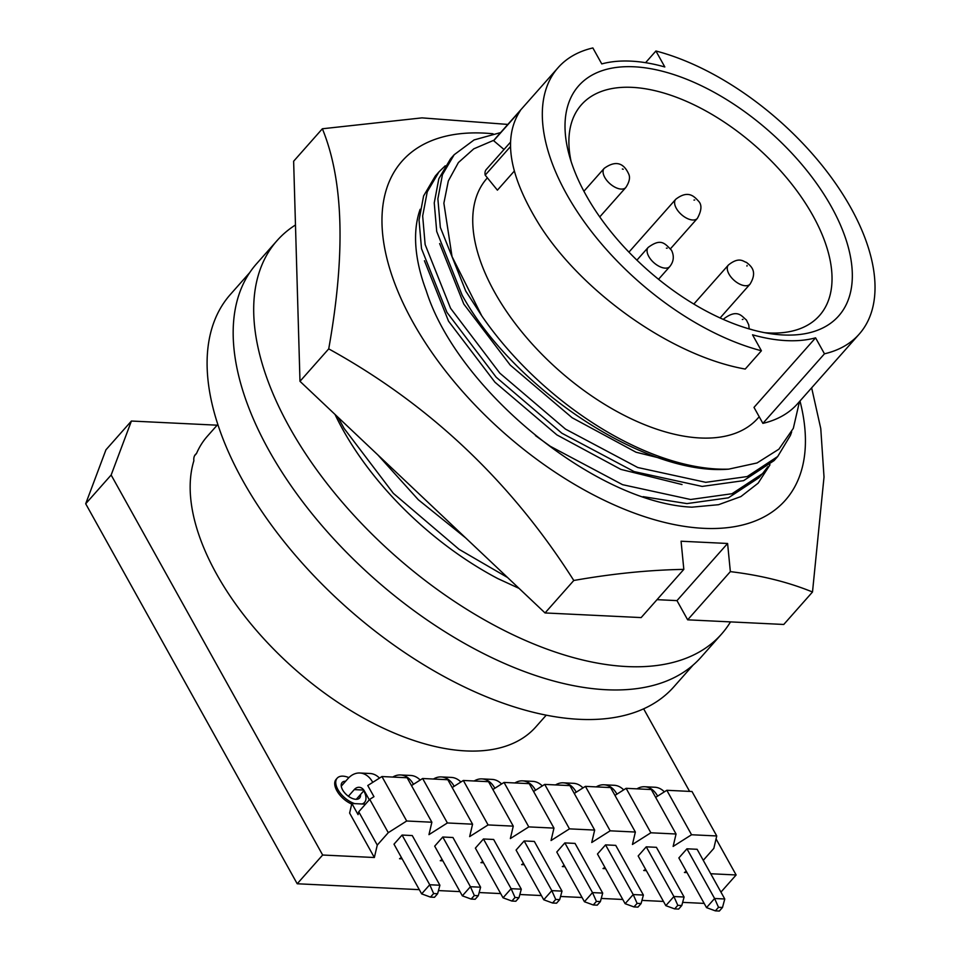 <?xml version="1.0" encoding="UTF-8"?>
<svg xmlns="http://www.w3.org/2000/svg" width="959" height="959" viewBox="0 0 959 959"><rect width="100%" height="100%" fill="white"/><g stroke="black" fill="none" stroke-linecap="round" stroke-linejoin="round"><path stroke-width="1.44" d="M420.15 209.278A215.296 114.409 41.5 0 0 426.276 290.829C457.563 390.493 596.786 503.019 691.918 507.167L718.555 504.698L740.899 496.57L758.137 483.18L769.993 464.827M799.986 401.018A255.861 135.962 -138.5 0 1 673.566 524.441A255.861 135.962 -138.5 0 1 412.814 321.984A255.861 135.962 -138.5 0 1 493.022 133.78M507.838 124.43L421.996 117.873L322.368 128.77L293.634 161.232L299.987 381.322L328.721 348.872C429.308 404.326 510.991 481.538 573.794 580.483C612.286 573.686 648.967 569.982 683.827 569.382L681.07 541.224L727.593 543.477L730.35 571.624C760.966 575.316 788.358 582.113 812.501 592.003L824.021 477.007L820.772 428.613L811.65 387.832M812.501 592.003L783.767 624.465L687.663 619.826L730.35 571.624M299.987 381.322L545.048 612.945L641.151 617.584L683.827 569.382M545.048 612.945L573.794 580.483M322.368 128.77C343.574 180.4 345.684 253.763 328.721 348.872M687.663 619.826L676.982 600.622L657.011 599.663M676.982 600.622L727.593 543.477M335.027 414.456A221.145 117.513 41.5 0 0 342.962 429.8A221.145 117.513 41.5 0 0 497.805 578.589L519.047 588.37M337.952 417.213L344.125 428.469L393.358 493.346L459.049 549.315L507.551 577.498M777.701 456.508L774.081 460.596L743.609 480.651L702.156 486.417L634.139 471.6L561.854 433.204L496.175 377.223L446.942 312.358L421.504 248.645L419.047 220.102L423.602 195.936L435.338 176L438.958 171.901L427.234 191.848L422.667 216.003L425.137 244.557L450.562 308.271L499.795 373.135L565.474 429.105L637.759 467.512L705.776 482.329L747.229 476.551L777.701 456.508L790.384 435.482L791.666 431.91M445.24 165.799L438.958 171.901M799.482 401.581L793.321 428.361L778.9 449.184L757.047 462.957L728.708 469.143C646.126 476.323 514.108 389.498 462.142 295.192L436.717 231.479L434.247 202.924L438.814 178.77L450.538 158.822L454.17 154.735L442.435 174.67L437.879 198.837L440.337 227.379L465.762 291.092L481.742 315.823L452.025 256.544L443.873 203.2L448.321 180.963L458.39 162.562L473.782 148.837L494.101 140.146M500.61 132.594L474.082 139.93L454.17 154.735M487.388 177.859L486.992 178.302A180.927 96.152 41.5 0 0 494.544 292.075A180.927 96.152 41.5 0 0 630.435 418.436A180.927 96.152 41.5 0 0 757.922 418.184L759.204 416.745M815.582 337.844L754.002 407.383L762.885 423.363L824.464 353.811A201.03 106.833 41.5 0 0 859.18 334.152A201.03 106.833 41.5 0 0 832.975 179.753A201.03 106.833 41.5 0 0 655.92 50.995L664.815 66.962A180.927 96.152 41.5 0 0 601.761 63.917L592.866 47.95A201.03 106.833 41.5 0 0 558.15 67.609A201.03 106.833 41.5 0 0 566.541 194.018A201.03 106.833 41.5 0 0 761.41 350.766L752.527 334.799A180.927 96.152 41.5 0 0 815.582 337.844L824.464 353.811M761.41 350.766L745.227 369.059C670.221 355.705 581.154 291.045 539.342 224.742C508.941 175.629 502.612 137.581 520.329 110.609L493.669 140.721L504.014 149.484M558.15 67.609L496.57 137.161A201.03 106.833 41.5 0 0 493.669 140.721M585.925 194.953A173.627 92.268 -138.5 0 1 569.071 154.579A173.627 92.268 -138.5 0 1 653.738 69.276A173.627 92.268 -138.5 0 1 831.417 206.808A173.627 92.268 -138.5 0 1 771.539 333.84A173.627 92.268 -138.5 0 1 585.925 194.953M764.551 332.677A159.002 84.488 41.5 0 0 819.501 315.559A159.002 84.488 41.5 0 0 812.872 215.571A159.002 84.488 41.5 0 0 693.453 104.543A159.002 84.488 41.5 0 0 581.418 104.747A159.002 84.488 41.5 0 0 571.073 161.376M693.105 665.078L673.757 686.932A296.067 157.336 -138.5 0 1 465.139 687.327A296.067 157.336 -138.5 0 1 242.771 480.567A296.067 157.336 -138.5 0 1 230.424 294.401L249.772 272.548M546.222 715.186L535.829 726.922A219.311 116.542 -138.5 0 1 381.286 727.222A219.311 116.542 -138.5 0 1 216.578 574.057A219.311 116.542 -138.5 0 1 193.874 460.74A20.834 11.076 -138.5 0 1 195.42 454.482A20.834 11.076 -138.5 0 1 196.499 453.523L194.605 455.669M362.07 803.99A18.281 9.71 41.5 0 0 364.552 802.383A18.281 9.71 41.5 0 0 363.761 790.851M348.908 777.617A18.281 9.71 41.5 0 0 343.01 776.155A18.281 9.71 41.5 0 0 337.184 778.157A18.281 9.71 41.5 0 0 339.246 791.738A18.281 9.71 41.5 0 0 354.734 803.63M363.029 804.026A18.281 9.71 41.5 0 0 363.521 803.546L364.552 802.383M295.468 224.981A296.799 157.72 41.5 0 0 277.079 240.589L256.556 263.773A296.799 157.72 41.5 0 0 268.94 450.406A296.799 157.72 41.5 0 0 491.847 657.67A296.799 157.72 41.5 0 0 700.993 657.275L721.516 634.103A296.799 157.72 41.5 0 0 730.506 621.888M277.079 240.589A296.799 157.72 41.5 0 0 289.462 427.223A296.799 157.72 41.5 0 0 512.382 634.486A296.799 157.72 41.5 0 0 721.516 634.103M345.636 781.225A11.7 6.222 41.5 0 0 342.111 782.52A11.7 6.222 41.5 0 0 344.401 792.494A11.7 6.222 41.5 0 0 355.897 799.303A11.7 6.222 41.5 0 0 359.625 798.02A11.7 6.222 41.5 0 0 360.5 794.543M369.73 799.362L388.275 832.676L406.688 821L431.874 822.223L407.131 777.761L381.946 776.538L367.765 785.529L373.962 796.677L369.73 799.362L358.738 811.782L358.067 814.635L351.857 803.486L349.615 813.052L374.358 857.514L322.656 855.02L111.148 475.017L85.699 503.763L105.958 449.795L131.407 421.037L217.154 425.185M715.354 910.858L719.334 911.05L722.487 907.49L718.507 907.298L715.354 910.858L706.519 907.622L714.599 898.499L718.507 907.298M633.959 906.926L637.939 907.118L641.091 903.558L637.112 903.366L633.959 906.926L625.124 903.69L633.204 894.567L637.112 903.366M552.564 903.006L556.544 903.198L559.696 899.638L555.717 899.434L552.564 903.006L543.741 899.77L551.821 890.635L555.717 899.434M471.169 899.074L475.149 899.266L478.313 895.706L474.333 895.514L471.169 899.074L462.346 895.838L470.425 886.715L474.333 895.514M430.483 897.109L434.463 897.3L437.616 893.74L433.636 893.548L430.483 897.109L421.648 893.872L429.728 884.749L433.636 893.548M511.866 901.04L515.846 901.232L518.999 897.672L515.019 897.48L511.866 901.04L503.043 897.804L511.123 888.681L515.019 897.48M593.261 904.972L597.241 905.164L600.394 901.592L596.414 901.4L593.261 904.972L584.427 901.736L592.506 892.601L596.414 901.4M674.656 908.892L678.636 909.084L681.789 905.524L677.809 905.332L674.656 908.892L665.822 905.656L673.901 896.533L677.809 905.332M664.359 791.846A24.85 17.562 -87.2 0 0 654.865 787.243L644.688 786.752A24.85 17.562 -87.2 0 0 636.956 788.849M657.622 796.114L657.442 795.814A24.85 17.562 -87.2 0 0 644.688 786.752M582.964 787.914A24.85 17.562 -87.2 0 0 573.482 783.311L563.293 782.82A24.85 17.562 -87.2 0 0 555.561 784.918M576.227 792.194L576.059 791.882A24.85 17.562 -87.2 0 0 563.293 782.82M501.581 783.994A24.85 17.562 -87.2 0 0 492.087 779.391L481.909 778.9A24.85 17.562 -87.2 0 0 474.166 780.998M494.832 788.262L494.664 787.962A24.85 17.562 -87.2 0 0 481.909 778.9M420.186 780.063A24.85 17.562 -87.2 0 0 410.692 775.459L400.514 774.968A24.85 17.562 -87.2 0 0 392.782 777.066M413.437 784.33L413.269 784.03A24.85 17.562 -87.2 0 0 400.514 774.968M379.488 778.097A24.85 17.562 -87.2 0 0 369.994 773.493L359.817 773.002A24.85 17.562 -87.2 0 0 347.937 778.636L341.26 786.176M372.751 782.376L372.583 782.064A24.85 17.562 -87.2 0 0 359.817 773.002M348.381 796.234L354.255 789.605A10.237 7.228 92.8 0 1 359.146 787.291A10.237 7.228 92.8 0 1 364.396 791.019L369.311 799.842M356.268 799.315L364.084 790.492M460.883 782.029A24.85 17.562 -87.2 0 0 451.389 777.425L441.212 776.934A24.85 17.562 -87.2 0 0 433.468 779.032M454.134 786.296L453.967 785.996A24.85 17.562 -87.2 0 0 441.212 776.934M542.267 785.948A24.85 17.562 -87.2 0 0 532.784 781.357L522.595 780.866A24.85 17.562 -87.2 0 0 514.863 782.964M535.53 790.228L535.362 789.928A24.85 17.562 -87.2 0 0 522.595 780.866M623.662 789.88A24.85 17.562 -87.2 0 0 614.18 785.277L603.99 784.786A24.85 17.562 -87.2 0 0 596.258 786.883M616.925 794.148L616.757 793.848A24.85 17.562 -87.2 0 0 603.99 784.786M724.776 898.991L697.121 849.29L686.944 848.799L714.599 898.499L724.776 898.991L722.487 907.49M643.393 895.059L615.726 845.37L605.549 844.879L633.204 894.567L643.393 895.059L641.091 903.558M561.998 891.127L534.343 841.439L524.153 840.947L551.821 890.635L561.998 891.127L559.696 899.638M480.603 887.207L452.948 837.507L442.77 837.015L470.425 886.715L480.603 887.207L478.313 895.706M411.483 785.577L422.631 778.504L447.829 779.727L472.571 824.189L469.658 836.608L488.083 824.932L513.269 826.143L510.356 838.562L528.781 826.898L553.966 828.108L551.053 840.528L569.466 828.864L594.664 830.074L591.751 842.493L610.164 830.818L635.361 832.04L632.449 844.459L650.861 832.784L676.047 834.006L673.134 846.425L691.559 834.75L716.745 835.96L713.832 848.379L703.259 860.331M452.18 787.543L463.329 780.47L488.527 781.681L513.269 826.143M492.878 789.509L504.026 782.436L529.224 783.647L553.966 828.108M533.576 791.463L544.724 784.402L569.91 785.613L594.664 830.074M574.261 793.429L585.422 786.368L610.607 787.579L635.361 832.04M614.959 795.395L626.119 788.322L651.305 789.545L676.047 834.006M655.656 797.361L666.817 790.288L692.002 791.511L716.745 835.96M439.905 885.241L412.25 835.553L402.073 835.061L429.728 884.749L439.905 885.241L437.616 893.74M521.3 889.173L493.645 839.473L483.456 838.981L511.123 888.681L521.3 889.173L518.999 897.672M602.696 893.093L575.04 843.405L564.851 842.913L592.506 892.601L602.696 893.093L600.394 901.592M684.091 897.025L656.424 847.324L646.246 846.833L673.901 896.533L684.091 897.025L681.789 905.524M686.944 848.799L678.864 857.933L706.519 907.622M605.549 844.879L597.469 854.001L625.124 903.69M524.153 840.947L516.074 850.07L543.741 899.77M442.77 837.015L434.691 846.15L462.346 895.838M381.946 776.538L406.688 821M431.874 822.223L428.961 834.642L447.385 822.966L472.571 824.189M422.631 778.504L447.385 822.966M463.329 780.47L488.083 824.932M504.026 782.436L528.781 826.898M544.724 784.402L569.466 828.864M585.422 786.368L610.164 830.818M626.119 788.322L650.861 832.784M666.817 790.288L691.559 834.75M402.073 835.061L393.993 844.184L421.648 893.872M483.456 838.981L475.376 848.116L503.043 897.804M564.851 842.913L556.771 852.036L584.427 901.736M646.246 846.833L638.167 855.967L665.822 905.656M358.738 811.782L377.271 845.095L388.275 832.676M351.857 803.486L365.487 804.145M646.33 870.64L643.729 870.508L645.599 869.322M605.632 868.674L603.031 868.542L604.901 867.356M564.935 866.708L562.334 866.588L564.204 865.402M524.237 864.742L521.636 864.622L523.506 863.436M483.54 862.776L480.95 862.656L482.821 861.47M442.854 860.822L440.253 860.691L442.123 859.504M402.157 858.856L399.555 858.725L401.425 857.538M720.952 892.11L736.128 874.968L710.727 873.745M687.028 872.594L684.426 872.474L686.296 871.287M374.358 857.514L377.271 845.095M419.299 889.652L297.206 883.766L322.656 855.02M704.17 903.402L682.64 902.359M663.472 901.436L641.943 900.393M622.775 899.47L601.245 898.439M582.077 897.504L560.559 896.473M541.391 895.55L519.862 894.507M500.694 893.584L479.164 892.541M459.996 891.618L438.467 890.575M643.657 708.845L689.605 791.391M716.061 838.909L736.128 874.968M297.206 883.766L85.699 503.763M131.407 421.037L111.148 475.017M337.184 778.157L336.153 779.319A18.281 9.71 41.5 0 0 337.604 791.966A18.281 9.71 41.5 0 0 351.725 804.062M196.499 453.523A219.311 116.542 -138.5 0 1 207.432 436.153L217.825 424.417M645.575 62.683L655.92 50.995M762.885 423.363A201.03 106.833 41.5 0 0 797.6 403.691L859.18 334.152M510.5 146.547L485.182 175.137A16.087 8.547 -138.5 0 1 486.249 169.539L510.5 142.16M514.3 171.086L497.409 190.158L485.182 175.137M728.708 469.143A221.145 117.513 -138.5 0 1 481.742 315.823M697.217 467.357L636.033 452.216L572.139 417.74L510.2 365.067L463.76 304.015L439.642 243.574M682.017 484.535L620.833 469.383L556.927 434.918L494.988 382.245L448.548 321.193L424.441 260.752M535.446 435.602L550.274 446.283L622.559 484.679L690.576 499.495L732.029 493.729L762.489 473.674L767.847 466.757M762.501 473.674L758.869 477.774L728.396 497.817L686.944 503.595L643.093 496.654M433.624 507.635L407.683 483.108M465.714 537.963L418.316 499.747L377.87 454.938M720.089 317.968L750.022 284.164A14.433 7.672 -138.5 0 1 737.951 283.157A14.433 7.672 -138.5 0 1 728.396 265.02L693.825 304.063M604.182 168.364C619.31 157.456 625.819 167.669 628.768 174.166C630.327 177.655 629.344 182.102 625.807 187.508A14.433 7.672 -138.5 0 1 613.94 186.621A14.433 7.672 -138.5 0 1 603.451 174.334A14.433 7.672 -138.5 0 1 604.182 168.364L583.911 191.261M675.723 199.292C688.19 189.642 694.256 196.559 698.308 200.922C702.084 204.567 701.76 210.405 697.337 218.424A14.433 7.672 -138.5 0 1 677.366 210.033A14.433 7.672 -138.5 0 1 675.723 199.292L628.924 252.145M658.533 279.285L669.802 266.554A14.433 7.672 -138.5 0 1 659.636 266.578A14.433 7.672 -138.5 0 1 648.787 256.485A14.433 7.672 -138.5 0 1 648.188 247.41L636.908 260.141M746.965 266.111L747.061 265.451L746.965 266.111M623.23 169.263L622.355 168.988L623.23 169.263M694.676 199.999L693.98 200.095L694.676 199.999M666.409 248.153L667.176 248.189L666.409 248.153M742.326 319.479L742.997 319.359L742.326 319.479M657.442 795.814L658.042 795.838M576.059 791.882L576.659 791.918M494.664 787.962L495.264 787.986M413.269 784.03L413.868 784.066M372.583 782.064L373.183 782.1M354.255 789.605L363.785 790.06M453.967 785.996L454.566 786.02M535.362 789.928L535.961 789.952M616.757 793.848L617.356 793.884M723.482 319.491A14.433 7.672 -138.5 0 1 724.057 318.664L723.362 319.443M750.022 284.164C757.934 271.169 750.765 265.895 746.426 262.37C743.633 261.915 739.557 256.065 728.396 265.02M669.802 266.554C673.781 261.519 674.345 256.077 671.516 250.251C664.551 243.13 660.943 238.084 648.188 247.41M749.195 328.937L748.727 324.801L746.414 319.982C741.798 316.446 737.687 308.45 724.057 318.664M588.682 199.784L585.302 193.826M752.827 329.956A21.937 21.937 0 0 0 749.267 328.961M697.337 218.424L670.533 248.705M625.807 187.508L599.747 216.926"/></g></svg>
